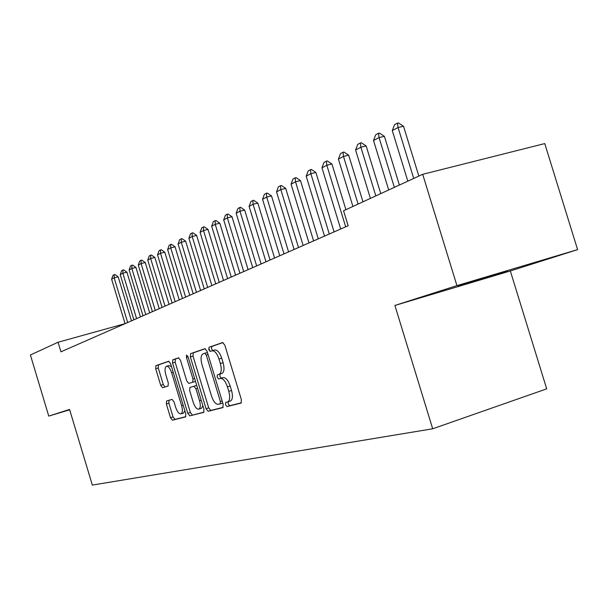 <?xml version="1.0" encoding="UTF-8"?>
<svg xmlns="http://www.w3.org/2000/svg" width="608" height="608" viewBox="0 0 608 608"><rect width="100%" height="100%" fill="white"/><g stroke="black" fill="none" stroke-linecap="round" stroke-linejoin="round"><path stroke-width="0.91" d="M225.507 404.73L227.035 406.577L241.057 403.081L241.406 399.737L224.823 345.131L222.604 342.555L209.038 347.252L208.795 349.63L210.3 351.401L212.025 350.816C214.654 350.558 216.972 353.286 218.986 359.009L220.347 363.493C221.829 369.216 221.479 372.803 219.29 374.254L217.375 374.84L217.147 377.165L218.667 378.982L220.415 378.465C223.075 378.305 225.408 381.102 227.43 386.832L228.79 391.324C230.257 396.971 229.915 400.497 227.757 401.903L225.728 402.435L225.507 404.73M228.243 401.751L228.228 403.864L229.756 405.718L241.376 402.815M223.022 342.555L211.759 346.454L211.531 348.825L212.77 350.596M220.104 374.004L219.876 376.337L221.396 378.146L223.144 377.629L220.415 378.465M166.607 400.946L166.356 403.978L170.514 417.726L172.421 420.181L185.562 416.906L185.79 413.85L170.605 363.652L168.652 361.251L155.914 365.666L155.701 368.744L160.725 385.335L162.61 387.729L168.082 386.05L168.302 382.972L165.786 374.642C164.624 370.196 164.829 367.414 166.402 366.312C168.317 366.069 170.065 368.212 171.646 372.727L181.617 405.688C182.772 410.081 182.567 412.809 181.009 413.858C179.041 414.063 177.262 411.874 175.659 407.292L174.017 401.842L172.087 399.403L166.607 400.946M60.944 351.819L348.148 225.735L343.566 210.763L422.697 174.321L456.935 285.623L394.896 305.459L432.691 428.792L92.325 485.078L69.57 409.442L48.762 416.092L30.4 354.988L58.064 342.251L60.944 351.819M206.051 408.705L208.134 411.282L222.855 407.618L223.166 404.366L207.039 351.211L204.911 348.688L190.661 353.62L190.35 356.911L206.051 408.705L208.711 407.869L210.794 410.446L223.159 407.36M203.612 412.414L189.78 415.857L187.781 413.341L172.543 362.991L172.809 359.807L178.494 357.838L180.492 360.278L186.755 380.95L188.769 383.435L192.713 382.242L192.987 379.042L186.405 357.314L186.595 355.034L188.039 356.752L203.938 409.245L203.672 412.391M432.691 428.792L546.691 388.846L510.332 270.963L577.6 249.63L456.935 285.623M125.058 323.661L58.064 342.251M48.762 416.092L69.677 409.8M577.6 249.63L544.76 143.579L422.697 174.321M394.896 305.459L510.332 270.963M507.437 271.183L458.067 286.14L507.353 270.917M230.25 401.113L230.485 401.044C232.651 399.631 233.001 396.112 231.534 390.473L228.79 391.324M223.144 377.629C225.811 377.469 228.152 380.251 230.174 385.981L231.534 390.473M219.154 374.3L222.026 373.418C224.215 371.967 224.572 368.387 223.098 362.664L220.347 363.493M212.169 350.778L214.768 350.01C217.398 349.744 219.724 352.473 221.738 358.188L223.098 362.664M205.306 348.688L193.314 352.845L193.025 356.121L208.711 407.869M210.072 351.416L209.403 349.448M220.142 403.864L220.4 401.569L206.287 355.034L204.805 353.271L202.935 353.909C200.815 355.353 200.488 358.895 201.947 364.519L211.5 396.013C213.446 401.607 215.718 404.381 218.318 404.328L220.142 403.864M203.961 412.148L189.78 415.857M178.866 357.846L175.408 359.047L175.157 362.216L190.388 412.52L192.379 415.036M194.91 381.581L195.495 381.368M193.253 402.412C194.91 407.124 196.772 409.374 198.846 409.146C200.496 408.044 200.731 405.24 199.553 400.718L195.936 388.77L193.891 386.255L189.932 387.418L189.673 390.579L193.253 402.412M201.316 408.363L202.882 405.749M196.726 385.426L193.891 386.255M189.97 387.41L196.536 385.449M183.434 413.098L184.87 410.788M171.517 366.67L168.994 365.545L166.615 366.252M169.016 361.258L158.475 364.914L158.262 367.984L163.278 384.56L165.087 386.969M168.956 400.284L168.91 403.188L173.06 416.921L174.975 419.376L185.835 416.662M418.844 176.1L403.514 126.251L398.073 127.513L392.274 130.576L407.824 181.176M392.274 130.576L394.562 124.686L397.465 123.135L398.369 122.922L403.514 126.251M413.729 178.456L398.073 127.513L397.465 123.135M399.38 185.06L384.408 136.329L379.058 137.583L373.517 140.509L388.702 189.977M373.517 140.509L375.736 134.756L378.51 133.274L379.4 133.068L384.408 136.329M394.349 187.378L379.058 137.583L378.51 133.274M380.775 193.633L366.153 145.958L360.878 147.204L355.581 150.009L370.416 198.398M355.581 150.009L357.74 144.385L360.384 142.971L361.266 142.766L366.153 145.958M375.82 195.913L360.878 147.204L360.384 142.971M362.976 201.826L348.68 155.177L343.482 156.416L338.413 159.098L352.921 206.462M338.413 159.098L340.51 153.604L343.049 152.251L343.915 152.046L348.68 155.177M358.089 204.075L343.482 156.416L343.049 152.251M345.922 209.676L331.938 164.008L326.823 165.232L321.966 167.808L340.693 229.011M321.966 167.808L324.011 162.435L326.443 161.135L327.294 160.93L331.938 164.008M345.678 226.822L326.823 165.232L326.443 161.135M334.081 231.914L315.894 172.474L310.855 173.69L306.196 176.16L324.52 236.109M306.196 176.16L308.188 170.901L310.521 169.655L311.357 169.457L315.894 172.474M329.3 234.012L310.855 173.69L310.521 169.655M318.296 238.845L300.496 180.599L295.534 181.807L291.057 184.171L309.001 242.919M291.057 184.171L293.003 179.026L295.237 177.832L296.066 177.635L300.496 180.599M313.591 240.905L295.534 181.807L295.237 177.832M303.149 245.495L285.714 188.396L280.82 189.597L276.526 191.87L294.097 249.462M276.526 191.87L278.411 186.831L280.562 185.683L281.382 185.486L285.714 188.396M298.505 247.532L280.82 189.597L280.562 185.683M288.587 251.887L271.502 195.898L266.684 197.083L262.55 199.272L279.771 255.755M262.55 199.272L264.396 194.332L266.464 193.23L267.262 193.032L271.502 195.898M284.012 253.893L266.684 197.083L266.464 193.23M274.58 258.035L257.838 203.11L253.088 204.28L249.105 206.386L265.985 261.805M249.105 206.386L250.906 201.552L252.898 200.488L253.688 200.29L257.838 203.11M270.066 260.011L253.088 204.28L252.898 200.488M261.098 263.956L244.682 210.049L239.993 211.212L236.162 213.241L252.723 267.626M236.162 213.241L237.926 208.498L239.841 207.472L240.616 207.282L244.682 210.049M256.644 265.909L239.993 211.212L239.841 207.472M248.11 269.656L232.005 216.737L227.384 217.892L223.698 219.845L239.94 273.243M223.698 219.845L225.416 215.194L227.263 214.206L228.03 214.016L232.005 216.737M243.724 271.578L227.384 217.892L227.263 214.206M235.592 275.15L219.792 223.182L215.232 224.322L211.675 226.206L227.612 278.654M211.675 226.206L213.355 221.646L215.141 220.689L215.893 220.499L219.792 223.182M231.268 277.05L215.232 224.322L215.141 220.689M223.524 280.448L208.012 229.398L203.513 230.531L200.078 232.347L215.726 283.868M200.078 232.347L201.727 227.871L203.444 226.951L204.189 226.761L208.012 229.398M219.252 282.325L203.513 230.531L203.444 226.951M211.873 285.562L196.635 235.395L192.204 236.52L188.883 238.275L204.258 288.906M188.883 238.275L190.494 233.875L192.158 232.986L192.896 232.803L196.635 235.395M207.655 287.409L192.204 236.52L192.158 232.986M200.617 290.502L185.653 241.186L181.283 242.303L178.076 243.998L193.177 293.77M178.076 243.998L179.649 239.681L181.252 238.822L181.982 238.64L185.653 241.186M196.46 292.326L181.283 242.303L181.252 238.822M189.749 295.275L175.043 246.787L170.726 247.889L167.626 249.531L182.461 298.475M167.626 249.531L169.168 245.29L170.719 244.462L171.441 244.279L175.043 246.787M185.638 297.076L170.726 247.889L170.719 244.462M179.231 299.888L164.776 252.206L160.52 253.293L157.525 254.881L172.11 303.02M157.525 254.881L159.038 250.709L160.535 249.911L161.242 249.728L164.776 252.206M175.18 301.667L160.52 253.293L160.535 249.911M169.062 304.357L154.85 257.442L150.647 258.522L147.744 260.057L162.085 307.42M147.744 260.057L149.226 255.96L150.678 255.185L151.377 255.003L154.85 257.442M165.057 306.113L150.647 258.522L150.678 255.185M159.22 308.674L145.244 262.512L141.086 263.583L138.282 265.073L152.388 311.676M138.282 265.073L139.734 261.037L141.14 260.285L141.831 260.11L145.244 262.512M155.26 310.414L141.086 263.583L141.14 260.285M149.682 312.862L135.934 267.421L131.837 268.485L129.116 269.922L142.994 315.803M129.116 269.922L130.538 265.954L131.898 265.232L132.582 265.058L135.934 267.421M145.776 314.579L131.837 268.485L131.898 265.232M140.448 316.92L126.92 272.179L122.869 273.228L120.232 274.626L133.889 319.793M120.232 274.626L121.63 270.727L122.953 270.02L123.622 269.846L126.92 272.179M136.587 318.607L122.869 273.228L122.953 270.02M131.488 320.849L118.172 276.792L114.175 277.833L111.621 279.186L125.058 323.669M111.621 279.186L112.989 275.348L114.274 274.664L114.935 274.489L118.172 276.792M127.68 322.521L114.175 277.833L114.274 274.664M229.756 405.718L227.035 406.577M221.396 378.146L218.667 378.982M230.272 401.113L227.734 401.911M230.174 385.981L227.43 386.832M221.738 358.188L218.986 359.009M211.774 346.454L209.038 347.252L211.759 346.454M193.025 356.121L190.35 356.911M210.794 410.446L208.134 411.282M222.764 403.036L220.187 403.849L222.764 403.036M222.148 401.022L220.4 401.569M208.042 354.517L206.287 355.034M207.434 352.496L204.805 353.271M190.388 412.52L187.781 413.341M175.157 362.216L172.543 362.991M175.431 359.039L172.809 359.807M195.328 381.452L192.675 382.257M194.636 378.541L192.987 379.042M188.062 356.82L186.405 357.314M201.202 400.208L199.553 400.718M197.585 388.261L195.936 388.77M183.175 405.202L181.617 405.688M173.204 372.263L171.646 372.727M163.278 384.56L160.725 385.335M158.262 367.984L155.701 368.744M158.498 364.906L155.937 365.659M174.975 419.376L172.421 420.181M173.06 416.921L170.514 417.726M168.91 403.188L166.356 403.978M230.485 401.044L227.757 401.903M222.026 373.418L219.29 374.254M175.408 359.047L172.794 359.814M195.366 381.436L192.713 382.242M201.491 408.31L198.846 409.146M183.593 413.045L181.009 413.858M158.475 364.914L155.914 365.666"/></g></svg>
